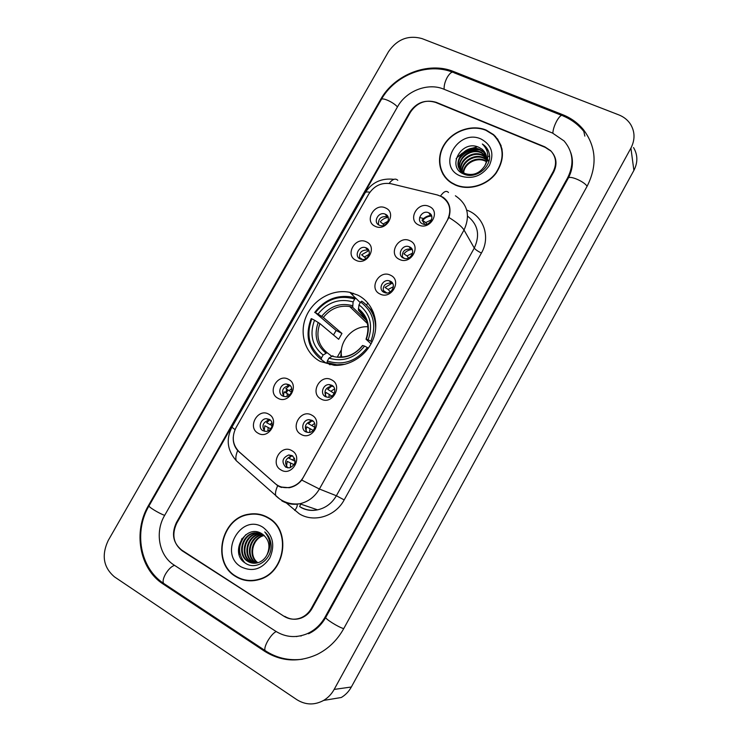 <?xml version="1.0" encoding="UTF-8"?>
<svg xmlns="http://www.w3.org/2000/svg" width="741" height="741" viewBox="0 0 741 741"><rect width="100%" height="100%" fill="white"/><g stroke="black" fill="none" stroke-linecap="round" stroke-linejoin="round"><path stroke-width="1.11" d="M357.755 295.103L349.863 292.352C332.82 288.675 313.471 299.373 306.246 316.296C298.864 333.154 304.977 353.364 320.316 361.46L334.2 365.294C350.975 366.332 368.37 354.124 373.853 337.359C379.448 320.612 372.288 302.254 357.755 295.103M355.967 260.295C344.463 255.256 355.365 236.055 366.406 241.872C378.021 246.809 367.054 266.241 355.967 260.295M366.35 247.948L365.665 247.679C359.033 245.215 353.642 256.164 360.126 258.942L360.978 259.267C367.61 261.554 372.779 250.653 366.35 247.948M277.894 398.223C266.603 392.508 277.755 372.862 288.573 379.364C299.975 384.968 288.749 404.864 277.894 398.223M288.971 384.709L286.434 384.033C280.311 383.597 277.18 393.304 282.608 395.953L285.304 396.639C291.398 396.926 294.344 387.284 288.971 384.709M258.09 433.198C246.855 427.316 258.072 407.559 268.826 414.228C280.181 420.008 268.89 440.015 258.09 433.198M269.344 419.387L266.399 418.684C260.462 418.637 257.738 428.066 262.944 430.697L266.047 431.401C271.947 431.318 274.513 421.953 269.344 419.387M375.215 226.311C363.655 221.439 374.492 202.339 385.589 207.98C397.259 212.76 386.348 232.081 375.215 226.311M385.422 214.251L385.218 214.158C378.568 211.083 372.445 222.337 379.235 225.181L379.596 225.329C386.274 228.219 392.156 217.002 385.422 214.251M399.436 259.396C387.599 254.302 398.556 234.878 409.921 240.751C421.87 245.743 410.838 265.408 399.436 259.396M409.606 246.91L409.106 246.707C402.289 243.928 396.574 255.163 403.354 258.035L404.04 258.303C410.875 260.869 416.322 249.698 409.606 246.91M379.976 293.982C368.194 288.721 379.216 269.178 390.526 275.226C402.428 280.385 391.331 300.17 379.976 293.982M390.331 281.2L389.284 280.82C382.532 278.699 377.595 289.583 384.042 292.389L385.274 292.825C392.026 294.742 396.713 283.923 390.331 281.2M320.936 398.954C309.312 393.175 320.52 373.288 331.662 379.874C343.407 385.542 332.116 405.679 320.936 398.954M331.82 385.274L329.217 384.598C322.946 384.153 319.834 393.971 325.419 396.657L328.198 397.352C334.432 397.63 337.34 387.876 331.82 385.274M301.022 434.356C289.453 428.4 300.735 408.402 311.813 415.155C323.502 421.008 312.137 441.265 301.022 434.356M312.081 420.369L309.025 419.665C302.967 419.647 300.309 429.159 305.653 431.818L308.877 432.531C314.897 432.392 317.37 422.954 312.081 420.369M280.987 469.961C269.483 463.829 280.82 443.711 291.852 450.658C303.477 456.688 292.056 477.056 280.987 469.961M292.241 455.669L288.758 454.955C282.275 457.892 281.284 461.967 285.767 467.182L289.407 467.886C295.789 464.848 296.733 460.782 292.241 455.669M418.776 225.014C406.883 220.086 417.785 200.765 429.206 206.47C441.21 211.296 430.243 230.849 418.776 225.014M428.78 212.815C421.962 209.388 415.46 220.938 422.565 223.875L422.703 223.93C429.53 227.191 435.838 215.714 428.817 212.834L428.78 212.815M359.691 258.702C358.839 252.709 361.497 249.819 367.666 250.05L368.916 250.643M283.877 396.454C281.052 390.868 282.738 387.247 288.944 385.598L290.37 385.811M264.722 431.336C261.443 425.908 262.879 422.138 269.048 420.045L270.372 420.147M378.475 224.736C378.114 218.697 380.994 216.029 387.098 216.724L388.182 217.326M402.456 257.498C401.854 251.431 404.66 248.633 410.875 249.115L412.394 249.949M383.505 292.084C382.356 286.091 384.912 283.062 391.174 283.016L392.887 283.794M326.29 397.037C323.502 391.396 325.243 387.775 331.496 386.172L333.385 386.533M307.08 432.383C303.773 426.909 305.227 423.12 311.433 421.027L313.239 421.221M287.777 467.886C283.979 462.606 285.155 458.679 291.306 456.104L292.945 456.15M437.218 194.939L441.08 196.374C449.87 202.015 451.973 209.935 447.407 220.133L303.375 477.176C300.068 482.78 295.4 486.189 289.379 487.411C283.905 488.254 279.107 486.93 274.985 483.428L239.111 451.76C232.554 444.943 231.525 436.903 236.027 427.64L368.823 193.92C374.298 185.611 381.698 182.221 391.016 183.74L437.218 194.939M353.281 293.269L352.373 294.872M423.62 218.539L419.601 217.53M430.419 215.427L431.744 216.27M242.038 538.401C239.843 543.681 238.917 549.164 239.25 554.842C238.917 549.164 239.843 543.681 242.038 538.401M476.741 146.977L470.794 148.598L476.741 146.977M462.384 153.054L457.586 157.157L462.384 153.054M456.845 157.935L456.123 158.75L456.845 157.935M311.35 608.38L553.166 171.643C557.028 163.77 556.185 156.777 550.656 150.673L544.839 146.848L436.227 102.332C425.714 99.257 417.146 102.499 410.514 112.067L176.756 523.192C171.579 534.456 173.348 543.625 182.054 550.711L284.035 616.299C289.333 619.532 294.937 620.05 300.837 617.846C305.32 615.984 308.821 612.826 311.35 608.38M173.968 564.975L275.726 631.258C285.646 637.371 296.104 638.196 307.126 633.74C314.758 630.304 320.751 624.746 325.086 617.068L567.689 177.71C574.395 164.085 573.201 151.831 564.096 140.966L552.508 133.047L443.711 89.133C428.011 82.427 406.244 90.819 397.602 106.676L164.595 515.495C154.693 532.121 158.954 555.63 173.968 564.975M296.77 699.624C305.524 705.089 314.471 705.349 323.622 700.421C328.031 697.79 331.542 694.122 334.163 689.417L630.915 148.117C635.157 139.771 635.037 131.833 630.554 124.293C627.757 120.014 623.848 116.883 618.828 114.892L421.962 38.578C408.31 34.873 397.148 39.236 388.497 51.685L108.232 540.458C101.313 555.278 103.397 567.421 114.494 576.887L296.77 699.624M323.622 700.421L341.305 697.494C345.519 694.984 348.863 691.492 351.345 687.009L633.888 170.421C637.945 162.436 637.825 154.813 633.527 147.552M264.611 651.256C281.237 661.63 298.725 662.704 317.102 654.46C328.337 648.857 337.174 640.307 343.629 628.803L587.298 185.898C597.478 165.373 596.181 146.616 583.417 129.629C577.906 122.987 571.005 118.004 562.706 114.688L453.668 71.562C428.585 61.105 394.277 74.535 380.578 99.563L148.571 505.353C132.898 531.584 139.327 568.903 163.159 584.047L264.611 651.256L266.075 651.219L265.019 650.515C264.38 648.727 265.232 645.643 267.575 641.261C270.521 636.223 273.383 632.981 276.161 631.536M571.996 157.694L571.7 156.87M296.131 636.5L296.863 636.556M301.124 636.047L300.401 635.889M495.609 136.566L493.784 135.075M486.115 130.055C472.036 124.182 453.223 130.564 444.563 143.967C435.736 157.296 438.802 175.061 451.584 183.036L455.28 184.991C468.46 190.872 486.624 185.741 495.988 173.329C505.279 158.824 504.491 145.931 493.617 134.658L486.115 130.055M441.821 171.227L443.146 174.515M268.455 517.82C262.37 514.226 255.821 513.031 248.8 514.226C221.087 517.792 211.241 562.4 235.555 576.433C242.807 580.898 250.643 581.954 259.063 579.582C285.48 572.95 291.639 530.176 268.455 517.82M262.62 515.143L258.164 514.43M495.34 136.779L497.933 139.438M390.877 183.712L437.625 195.031L442.868 197.143C449.463 201.885 451.473 208.656 448.916 217.465L301.763 480.085C298.345 484.216 294.168 486.763 289.231 487.735L280.07 486.92L277.69 485.744L237.676 450.574C234.462 446.804 232.98 442.358 233.239 437.218M281.728 487.467L280.237 486.985M249.476 514.411L250.866 514.134M284.766 616.345C290.074 619.587 295.678 620.097 301.587 617.892C306.061 616.03 309.571 612.872 312.1 608.426L553.61 172.19C557.464 164.307 556.63 157.305 551.091 151.201L545.274 147.385L435.523 102.388C425.01 99.313 416.442 102.554 409.819 112.113L176.414 522.572C171.236 533.835 173.005 543.005 181.712 550.081L284.035 616.299M243.678 579.601L248.087 580.722M501.166 145.81L499.48 142.68M502.092 149.293L500.851 145.931M455.437 184.713C468.497 190.52 486.467 185.445 495.729 173.153C504.927 158.787 504.13 146.033 493.358 134.871L485.957 130.342C472.026 124.525 453.409 130.833 444.832 144.097C436.097 157.277 439.126 174.857 451.76 182.758L455.437 184.713M463.273 172.625C463.607 163.261 476.009 156.045 484.855 160.371L486.494 161.251M463.634 172.838C464.311 163.613 476.472 156.814 485.142 161.038L486.411 161.658M461.967 171.671C460.865 161.899 474.129 152.942 483.678 157.713L486.689 159.584M462.273 171.921C461.541 162.242 474.601 153.711 483.975 158.379L486.661 159.991M460.865 170.606C458.244 160.528 472.239 149.849 482.484 155.026L486.698 158.009M461.124 170.884C458.892 160.88 472.712 150.618 482.789 155.703L486.717 158.398M462.171 173.227C452.556 163.548 468.247 145.736 481.289 152.313L486.513 156.499M460.152 169.745C456.326 159.51 470.804 147.533 481.585 152.989L486.578 156.87M484.873 165.678C487.976 159.222 487.078 153.757 482.178 149.265L479.149 147.478C461.819 138.706 446.054 166.994 463.44 173.894C475.055 179.915 491.857 167.271 489.403 154.341C488.717 150.627 486.939 147.589 484.068 145.217L482.354 144.013C488.625 150.284 489.468 157.5 484.873 165.678C479.835 173.32 473.267 175.969 465.191 173.607L463.023 172.458C449.62 164.289 465.413 142.244 480.066 149.562L483.132 151.451L486.152 155.054M463.023 172.458L463.357 173.125C449.972 164.956 465.737 142.948 480.372 150.247L483.428 152.137L486.263 155.415M487.291 160.51L487.81 160.992M487.902 159.76L488.532 160.686M479.149 147.478L482.224 149.376L485.772 154.017M481.076 139.021C457.836 128.258 436.245 166.512 460.346 175.96C472.212 179.637 481.9 176.117 489.412 165.41C494.46 153.674 491.681 144.875 481.076 139.021M443.433 174.33L445.193 177.405M482.354 144.013L484.095 145.273L488.412 150.969M458.883 159.908C463.597 152.359 470.489 149.024 479.566 149.923M488.828 156.277L489.542 156.916M459.513 158.278C463.885 152.118 469.97 149.154 477.76 149.376M248.115 580.37L252.7 580.759M235.721 576.128C242.9 580.546 250.643 581.583 258.97 579.249C285.118 572.71 291.241 530.361 268.279 518.126C262.258 514.56 255.765 513.374 248.819 514.569C221.392 518.116 211.667 562.252 235.721 576.128M257.599 562.827C247.475 556.51 251.847 537.42 263.981 535.289M257.942 562.734C248.254 556.269 252.514 537.91 264.241 535.521M256.238 563.114L255.441 562.641C244.743 556.519 249.226 536.438 261.906 534.613L262.907 534.446M256.581 563.058L256.071 562.752C245.391 556.63 249.865 536.586 262.536 534.761L263.175 534.65M254.904 563.253L252.885 562.197C242.14 556.037 246.66 535.854 259.406 534.011L261.823 533.742M255.237 563.225L253.524 562.308C242.798 556.158 247.299 536.002 260.035 534.159L262.082 533.909M253.579 563.243L250.301 561.752C239.51 555.565 244.058 535.261 256.877 533.409L260.823 533.187M253.904 563.253L250.949 561.863C240.167 555.685 244.706 535.41 257.516 533.557L261.064 533.307M266.843 555.185C270.724 546.441 269.196 539.392 262.258 534.029C245.734 522.535 228.756 552.99 245.114 562.956C255.96 571.237 272.836 559.029 271.039 544.357C270.456 539.226 268.362 535.076 264.75 531.927C270.752 539.244 271.447 546.997 266.843 555.185C264.648 559.131 261.619 561.659 257.775 562.78C254.061 563.716 250.699 563.225 247.679 561.298C236.842 555.074 241.427 534.659 254.32 532.798L260.128 532.862M252.588 563.141L248.337 561.419C237.509 555.194 242.094 534.807 254.96 532.946L260.23 532.909M263.083 527.388C241.094 512.67 218.076 553.453 240.964 566.791C252.292 572.256 261.888 569.357 269.761 558.093C275.281 545.404 273.059 535.169 263.083 527.388M266.806 516.894L262.499 515.458M244.669 562.632C237.537 553.508 237.944 544.172 245.882 534.613M431.429 215.409C427.65 215.594 424.537 217.187 422.083 220.188L424.843 224.403M431.688 216.066C428.066 216.14 425.065 217.604 422.685 220.466L425.742 222.569L426.788 224.18M431.605 219.725L425.742 222.569M422.685 220.466L422.083 220.188M412.218 249.513C408.865 249.754 406.096 251.199 403.901 253.857L407.004 255.923L408.587 258.025M412.617 253.116L407.004 255.923M404.558 258.442L402.27 256.932M391.924 283.275L385.014 287.443L388.154 289.462L390.285 291.88M392.554 283.182L392.082 283.247M393.415 286.702L388.154 289.462M386.876 292.982L383.31 290.481L383.116 291.056M331.607 386.181L327.707 389.34L334.172 393.397M334.608 388.84L330.958 391.22M331.922 396.102L325.975 392.434L325.29 395.527M329.226 394.305L328.893 397.306M312.332 420.517L308.395 423.695L314.86 427.288M314.656 423.389L311.674 425.529M313.184 430.401L306.644 426.807L305.922 430.919M309.933 428.631L309.682 432.411M292.01 455.548L288.962 458.244L295.177 461.3M294.575 458.225L292.287 460.031M294.131 464.709L287.202 461.365L286.526 466.58M290.537 463.153L290.407 467.664M388.228 217.465C385.033 217.798 382.393 219.234 380.3 221.781L384.347 225.134M388.08 221.17L383.384 223.856M379.272 225.19L378.586 224.819M368.898 250.578L361.608 254.802L366.147 258.461M369.194 254.209L364.739 256.84M362.553 259.498L359.922 257.794L359.644 258.618M289.583 385.644L285.822 388.738L291.472 392.045M291.741 388.608L289.092 390.6M289.536 394.944L284.09 391.794L283.377 396.305M287.369 393.647L286.999 396.379M269.983 419.814L266.603 422.694L272.114 425.612M271.975 422.824L269.919 424.51M270.715 428.826L264.861 425.769L264.166 430.762M268.177 427.576L267.853 430.993M367.944 326.762C352.596 325.549 338.331 342.009 341.712 357.023M327.124 362.368L326.16 363.173L321.251 359.515L321.492 357.912C309.08 347.872 305.866 334.849 311.868 318.843L314.527 320.223C309.33 334.441 312.202 346.047 323.132 355.022L327.105 352.679L331.533 356.106M333.487 334.969L336.155 330.467L315.36 312.693C326.096 299.188 339.211 294.64 354.717 299.049L353.105 301.911C339.322 298.114 327.633 302.161 318.019 314.064L323.354 317.444L341.953 333.459L338.665 339.304L319.88 323.576L314.527 320.223M366.61 320.714L352.697 307.311L353.105 301.911M368.388 348.15L367.379 347.538C356.301 361.358 342.953 365.85 327.337 361.015L327.087 362.618L336.812 364.776L345.01 364.276M327.087 362.618L330.014 364.804M311.868 318.843L311.192 318.639C304.847 335.404 308.2 349.03 321.251 359.515M354.717 299.049L355.837 298.225L351.345 296.937C336.553 294.705 324.326 299.892 314.675 312.498M355.837 298.225L360.246 302.634M327.337 361.015L328.967 358.116C342.833 362.256 354.717 358.255 364.609 346.103L367.379 347.538M323.132 355.022L321.492 357.912M318.019 314.064L315.36 312.693M364.609 346.103L362.506 345.501C356.078 353.531 348.196 357.366 338.859 357.005M332.931 355.745L328.967 358.116M373.436 312.304L368.814 307.561M375.65 329.013C375.77 316.926 371.13 307.645 361.728 301.17L360.608 301.995C373.371 311.72 376.808 324.799 370.917 341.231L372.028 341.916M370.917 341.231L368.138 339.813C373.251 325.243 370.194 313.591 358.987 304.866L360.608 301.995M371.046 343.861L366.026 339.23L368.138 339.813M358.987 304.866L358.412 310.062L363.553 315.11M341.953 333.459L336.155 330.467M343.731 628.618C338.47 627.312 324.317 618.365 325.808 617.309C321.492 624.904 315.74 630.387 308.543 633.759M163.159 584.047L164.882 584.223L163.548 583.343C162.575 581.379 163.224 578.313 165.484 574.127C168.374 569.347 171.393 566.411 174.515 565.327M302.365 659.24C288.758 660.907 276.31 657.999 265.019 650.515L163.548 583.343C139.938 567.791 133.704 531.556 149.061 505.788C147.802 506.557 158.796 513.318 164.659 515.365M149.061 505.788L381.254 99.618C381.948 97.015 393.378 102.156 397.454 106.917M561.622 115.355L454.085 72.785C452.343 71.219 450.083 72.692 447.305 77.212C444.961 81.621 443.905 85.65 444.137 89.3M583.815 131.407C578.267 124.534 571.302 119.357 562.919 115.865C561.65 114.447 559.603 116.115 556.806 120.857C554.37 125.451 553.045 129.564 552.842 133.185M587.094 186.278C584.065 181.295 569.116 175.024 568.18 178.312L558.862 195.198M351.345 687.009L334.163 689.417M633.888 170.421L630.915 148.117M182.916 550.859L182.054 550.711M149.219 505.51L148.571 505.353M380.939 100.174L380.578 99.563M454.214 72.831L453.668 71.562M563.021 115.911L562.706 114.688M325.91 617.114L325.086 617.068M567.967 178.701L567.689 177.71M367.795 302.921L366.582 305.07M341.462 349.678L337.433 356.847M300.726 504.112L299.586 506.64M466.719 210.111C483.475 215.798 490.894 236.833 481.428 253.042L344.185 499.897L336.377 495.757L474.277 248.068C480.261 235.119 478.038 224.486 467.599 216.159M344.185 499.897C335.432 516.431 313.804 522.989 299.253 513.782L285.072 501.898M300.29 506.946C305.598 510.03 311.359 510.984 317.546 509.836C325.679 508.011 331.949 503.315 336.377 495.757L319.399 489.014C314.749 496.933 308.191 501.852 299.707 503.769C293.251 504.982 287.258 503.991 281.737 500.777M448.481 192.512C446.443 190.27 443.803 191.428 440.552 195.967M301.763 480.085L319.399 489.014L464.023 230.034C461.884 226.598 456.845 222.411 448.916 217.465M235.036 429.604L231.896 427.233L365.146 192.855C365.563 191.91 367.138 191.715 369.861 192.271M237.676 450.574C235.851 454.928 235.388 458.309 236.286 460.707L236.472 460.865M397.778 180.304C395.444 178.035 392.573 179.063 389.155 183.398M277.69 485.744C275.68 490.134 275.041 493.487 275.782 495.785L278.607 498.221M455.382 195.772C467.673 204.127 470.554 215.548 464.023 230.034L474.277 248.068C475.426 249.615 477.806 251.273 481.428 253.042M297.178 504.825C297.447 506.094 296.632 507.974 294.723 510.456M286.989 389.488L285.294 392.48M239.343 452.242L239.927 452.482M319.88 323.576C315.749 335.423 318.158 345.121 327.105 352.679M352.697 307.311L349.669 306.524C339.183 305.07 330.412 308.71 323.354 317.444M331.607 356.05C343.722 359.515 354.133 356.004 362.821 345.519M318.213 322.455C313.823 334.895 316.342 345.065 325.781 352.975M352.466 305.672C340.425 302.476 330.171 306.024 321.696 316.314M366.341 339.258C370.667 326.559 367.999 316.351 358.338 308.627M366.286 319.871L358.561 310.266M355.671 298.16L349.863 292.352M367.666 250.05L365.665 247.679M288.944 385.598L286.434 384.033M269.048 420.045L266.399 418.684M387.098 216.724L385.218 214.158M410.875 249.115L409.106 246.707M391.174 283.016L389.284 280.82M331.496 386.172L329.217 384.598M311.433 421.027L309.025 419.665M291.306 456.104L288.758 454.955M289.379 487.411L289.898 487.606M430.456 215.436L428.817 212.834M558.807 195.3L325.808 617.309M570.737 152.553C573.654 160.936 572.802 169.522 568.18 178.312M381.254 99.618C394.564 75.36 427.316 62.225 452.445 72.127M584.853 136.103L583.417 129.629M249.569 514.439L248.8 514.226M300.8 507.39C306.042 510.28 311.628 511.095 317.546 509.836L299.707 503.769C292.399 504.621 285.72 503.028 279.663 498.98L236.286 460.707C227.302 450.482 225.829 439.339 231.868 427.279M365.285 192.614C371.945 182.323 381.485 177.905 393.916 179.341M287.906 390.044L286.23 393.008M485.809 157.574L485.512 156.907M484.623 154.869L484.327 154.193M483.428 152.137L483.132 151.451M452.066 183.333L451.76 182.758M259.776 579.36L258.97 579.249M262.536 534.761L261.906 534.613M260.035 534.159L259.406 534.011M257.516 533.557L256.877 533.409M254.96 532.946L254.32 532.798M367.434 323.539L349.669 306.524L352.651 307.246M337.535 365.332L336.812 364.776M358.412 310.062C367.555 317.176 370.083 326.892 366.026 339.23M341.305 351.651L340.684 357.06"/></g></svg>
